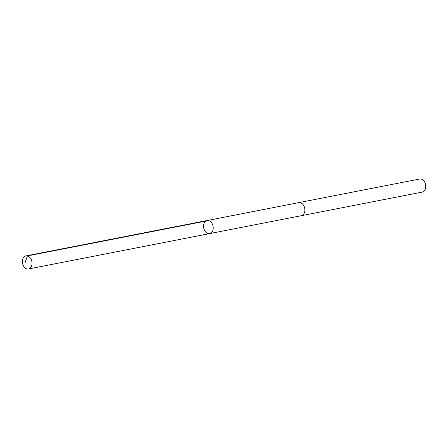 <?xml version="1.0" encoding="UTF-8"?>
<svg xmlns="http://www.w3.org/2000/svg" width="448" height="448" viewBox="0 0 448 448"><rect width="100%" height="100%" fill="white"/><g stroke="black" fill="none" stroke-linecap="round" stroke-linejoin="round"><path stroke-width="0.67" d="M298.648 202.653A6.664 4.754 79 0 1 298.771 202.625A6.658 4.749 79 0 1 302.389 203.851A6.658 4.749 79 0 1 304.847 210.784A6.658 4.749 79 0 1 301.319 215.701L209.664 233.598A6.658 4.749 -101 0 0 213.186 228.682A6.658 4.749 -101 0 0 210.728 221.749A6.658 4.749 -101 0 0 207.11 220.528A6.658 4.749 -101 0 0 203.722 227.97A6.658 4.749 -101 0 0 209.664 233.598A6.658 4.749 -101 0 0 213.186 228.682A6.658 4.749 -101 0 0 210.728 221.749A6.658 4.749 -101 0 0 207.11 220.528L25.922 255.903A6.664 4.754 79 0 1 29.54 257.124A6.664 4.754 79 0 1 32.004 264.062A6.664 4.754 79 0 1 28.476 268.979A6.664 4.754 79 0 1 24.858 267.758A6.664 4.754 79 0 1 22.4 260.82A6.664 4.754 79 0 1 25.922 255.903M207.11 220.528L298.771 202.63A6.664 4.754 79 0 1 304.707 208.253A6.664 4.754 79 0 1 301.325 215.701A6.664 4.754 79 0 1 301.202 215.723M298.771 202.625L419.658 179.021A6.664 4.754 79 0 1 425.6 184.649A6.664 4.754 79 0 1 422.212 192.097L301.325 215.701M208.578 220.556L27.395 255.931L25.066 262.858M209.664 233.598L28.476 268.979"/></g></svg>
